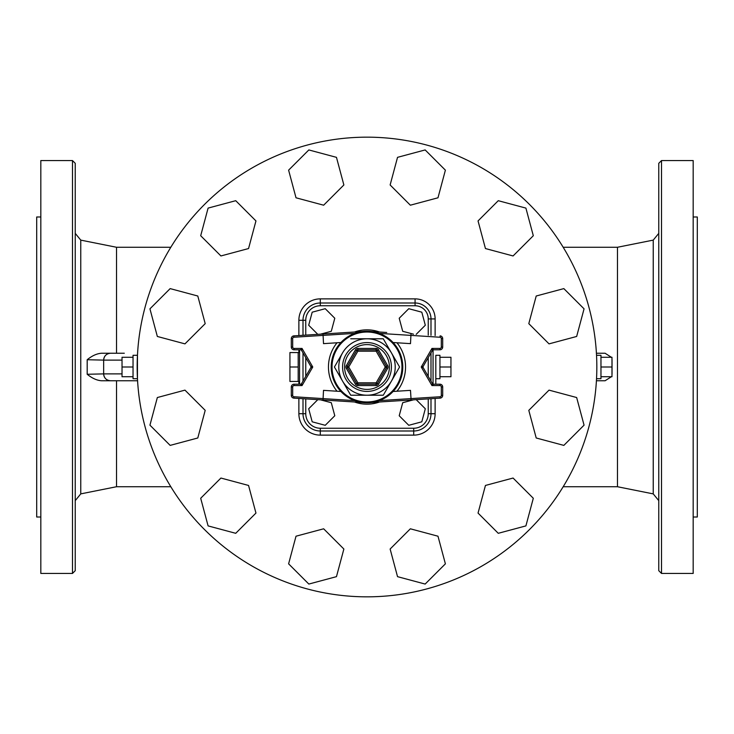 <?xml version="1.0" encoding="UTF-8"?>
<svg xmlns="http://www.w3.org/2000/svg" width="734" height="734" viewBox="0 0 734 734"><rect width="100%" height="100%" fill="white"/><g stroke="black" fill="none" stroke-linecap="round" stroke-linejoin="round"><path stroke-width="1.1" d="M347.531 367.688A1.376 1.376 0 0 1 347.531 366.312A1.376 1.376 0 0 0 347.531 367.688L346.338 368.376L355.476 384.203L356.669 383.515L347.531 367.688L348.723 367L347.531 366.312L356.669 350.485A1.376 1.376 0 0 1 357.862 349.797A1.376 1.376 0 0 0 356.669 350.485L355.476 349.797L346.338 365.624L347.531 366.312M357.862 384.203A1.376 1.376 0 0 1 356.669 383.515A1.376 1.376 0 0 0 357.862 384.203L357.862 385.579L376.138 385.579L376.138 384.203L357.862 384.203L357.862 382.827L356.669 383.515M356.669 350.485L357.862 351.173L376.138 351.173L376.138 349.797A1.376 1.376 0 0 1 377.331 350.485L386.469 366.312A1.376 1.376 0 0 1 386.469 367.688L377.331 383.515A1.376 1.376 0 0 1 376.138 384.203L376.138 382.827L357.862 382.827L348.723 367L357.862 351.173L357.862 349.797L376.138 349.797L376.138 348.421L357.862 348.421L357.862 349.797M338.787 367A28.213 28.213 0 0 1 391.433 352.889A28.213 28.213 0 0 1 367 395.213A28.213 28.213 0 0 1 338.787 367M362.422 331.511L293.884 335.869A2.752 2.752 0 0 0 291.306 338.622L291.306 347.044A2.752 2.752 0 0 0 294.059 349.797L300.445 349.797A1.376 1.376 0 0 1 301.637 350.485L302.032 348.421L300.445 349.797A1.376 1.376 0 0 1 301.637 350.485L310.776 366.312A1.376 1.376 0 0 1 310.776 367.688L312.757 367L310.776 366.312A1.376 1.376 0 0 1 310.776 367.688L301.637 383.515A1.376 1.376 0 0 1 300.445 384.203L294.059 384.203A2.752 2.752 0 0 0 291.306 386.956L291.306 395.378A2.752 2.752 0 0 0 293.884 398.131L323.015 399.984L323.511 390.36L340.888 391.47M340.888 342.53L323.511 343.64L323.015 334.016M331.217 367A35.782 35.782 0 0 0 384.891 397.984A35.782 35.782 0 0 0 384.891 336.016A35.782 35.782 0 0 0 331.217 367M362.468 331.502L354.761 333.374L322.988 335.401L293.967 337.245L293.884 335.869A2.752 2.752 0 0 0 291.306 338.622L292.683 338.622A1.376 1.376 0 0 1 293.967 337.245M293.967 396.755L293.884 398.131A2.752 2.752 0 0 1 291.306 395.378L292.683 395.378L292.683 386.956L292.683 395.378A1.376 1.376 0 0 0 293.967 396.755L354.761 400.626L362.422 402.489M386.726 332.474L371.578 331.511M371.578 402.489L440.116 398.131A2.752 2.752 0 0 0 442.694 395.378L442.694 386.956A2.752 2.752 0 0 0 439.941 384.203L433.555 384.203A1.376 1.376 0 0 1 432.363 383.515L431.968 385.579L433.555 384.203A1.376 1.376 0 0 1 432.363 383.515L423.224 367.688L432.363 383.515M374.056 402.076L379.239 400.626L411.012 398.599L410.985 399.984M342.567 352.898L334.42 367L342.567 381.102M342.567 381.111L350.714 395.213L334.42 367L342.567 352.889M440.116 398.131L440.033 396.755L411.012 398.599L410.489 390.36L393.112 391.47M423.224 367.688A1.376 1.376 0 0 1 423.224 366.312L432.363 350.485A1.376 1.376 0 0 1 433.555 349.797L439.941 349.797L439.941 348.421L431.968 348.421L433.555 349.797A1.376 1.376 0 0 0 432.363 350.485L431.968 348.421L421.243 367L423.224 367.688A1.376 1.376 0 0 1 423.224 366.312L421.243 367L431.968 385.579L439.941 385.579A1.376 1.376 0 0 1 441.317 386.956L441.317 395.378A1.376 1.376 0 0 1 440.033 396.755M291.306 386.956L292.683 386.956A1.376 1.376 0 0 1 294.059 385.579L302.032 385.579L301.637 383.515A1.376 1.376 0 0 1 300.445 384.203L302.032 385.579L312.757 367L302.032 348.421L294.059 348.421A1.376 1.376 0 0 1 292.683 347.044L292.683 338.622L292.683 347.044L291.306 347.044A2.752 2.752 0 0 0 294.059 349.797L294.059 348.421M323.015 399.984L362.468 402.498M439.941 349.797A2.752 2.752 0 0 0 442.694 347.044L442.694 338.622A2.752 2.752 0 0 0 440.116 335.869L440.033 337.245A1.376 1.376 0 0 1 441.317 338.622L441.317 347.044A1.376 1.376 0 0 1 439.941 348.421M410.985 334.016L410.489 343.64L393.112 342.53M350.714 338.787L383.286 338.787L399.58 367L383.286 395.213L350.714 395.213M317.804 334.346L308.693 325.235L312.189 312.189L325.235 308.693L334.787 318.244L331.291 331.291L320.51 334.172M416.196 334.346L425.307 325.235L421.811 312.189L408.765 308.693L399.213 318.244L402.709 331.291L413.49 334.172M317.804 399.654L308.693 408.765L312.189 421.811L325.235 425.307L334.787 415.756L331.291 402.709L320.51 399.828M416.196 399.654L425.307 408.765L421.811 421.811L408.765 425.307L399.213 415.756L402.709 402.709L413.49 399.828M428.243 398.883L428.243 413.71A14.533 14.533 0 0 1 413.71 428.243L320.29 428.243A14.533 14.533 0 0 1 305.757 413.71L303.004 413.71L303.004 398.709L303.004 413.71A17.286 17.286 0 0 0 320.29 430.996L413.71 430.996A17.286 17.286 0 0 0 430.996 413.71L430.996 398.709M430.996 381.148L430.996 352.852M430.996 335.291L430.996 318.932A15.928 15.928 0 0 0 415.068 303.004L320.29 303.004A17.286 17.286 0 0 0 303.004 320.29L303.004 335.291L303.004 320.29L303.004 335.291L303.004 320.29L298.876 320.29L298.876 335.548M303.004 352.852L303.004 381.148L303.004 352.852M298.188 359.779L298.188 381.451L289.93 381.451L289.93 352.549L298.188 352.549L298.188 359.779M298.188 367L289.93 367M439.941 357.265L450.951 357.265L450.951 376.735L439.941 376.735M439.941 367L450.951 367M435.812 378.698L439.941 378.698L439.941 355.302L435.812 355.302L435.812 384.203L435.812 355.302M299.564 384.203L299.564 349.797M435.124 335.548L435.124 318.932A20.057 20.057 0 0 0 415.068 298.876L415.068 303.004A15.928 15.928 0 0 1 430.996 318.932L428.243 318.932L428.243 335.117M596.788 362.523L596.834 367A229.834 229.834 0 0 1 252.083 566.042A229.834 229.834 0 0 1 252.083 167.958A229.834 229.834 0 0 1 596.834 367L596.788 371.477M498.267 533.306L478.045 513.075L485.449 485.449L513.075 478.045L533.306 498.267L525.902 525.902L498.267 533.306M397.534 576.658L390.13 549.032L410.352 528.801L437.987 536.205L445.391 563.84L425.16 584.062L397.534 576.658M288.609 563.84L296.013 536.205L323.648 528.801L343.87 549.032L336.466 576.658L308.84 584.062L288.609 563.84M200.694 498.267L220.925 478.045L248.551 485.449L255.955 513.075L235.733 533.306L208.098 525.902L200.694 498.267M157.342 397.534L184.968 390.13L205.199 410.352L197.795 437.987L170.16 445.391L149.938 425.16L157.342 397.534M170.16 288.609L197.795 296.013L205.199 323.648L184.968 343.87L157.342 336.466L149.938 308.84L170.16 288.609M235.733 200.694L255.955 220.925L248.551 248.551L220.925 255.955L200.694 235.733L208.098 208.098L235.733 200.694M336.466 157.342L343.87 184.968L323.648 205.199L296.013 197.795L288.609 170.16L308.84 149.938L336.466 157.342M445.391 170.16L437.987 197.795L410.352 205.199L390.13 184.968L397.534 157.342L425.16 149.938L445.391 170.16M533.306 235.733L513.075 255.955L485.449 248.551L478.045 220.925L498.267 200.694L525.902 208.098L533.306 235.733M576.658 336.466L549.032 343.87L528.801 323.648L536.205 296.013L563.84 288.609L584.062 308.84L576.658 336.466M563.84 445.391L536.205 437.987L528.801 410.352L549.032 390.13L576.658 397.534L584.062 425.16L563.84 445.391M133.037 378.698L133.037 355.302L137.46 355.302L137.46 378.698L133.037 378.698M137.46 378.698L137.46 355.302M133.037 357.265L122.028 357.265L122.028 376.735L133.037 376.735M133.037 367L122.028 367M600.962 357.265L611.972 357.265L611.972 376.735L600.962 376.735M600.962 367L611.972 367M596.54 355.302L600.962 355.302L600.962 378.698L596.54 378.698M563.18 486.734L617.477 486.734L617.477 247.266L653.232 240.119L653.232 493.881L658.765 500.634L658.765 450.722M658.765 414.939L658.765 367M658.765 163.315L658.765 570.685L661.518 573.438L661.518 160.562L658.765 163.315M658.765 508.047L658.765 543.83M75.235 367L75.235 500.634L80.768 493.881L80.768 240.119L75.235 233.366L75.235 367M116.522 353.238L116.522 247.266L80.768 240.119M80.768 493.881L116.522 486.734L116.522 380.762L110.54 380.762L137.579 380.762M101.65 380.762C97.007 380.487 92.19 378.331 87.19 374.276L103.659 373.881A6.881 6.881 -90 0 0 110.54 380.762L101.65 380.762M122.028 373.881L103.659 373.881L103.659 360.119L87.19 359.724C92.19 355.669 97.007 353.513 101.65 353.238L110.54 353.238A6.881 6.881 -90 0 0 103.659 360.119L122.028 360.119M75.235 570.685L75.235 163.315L72.483 160.562L72.483 573.438L75.235 570.685M75.235 225.953L75.235 190.17M75.235 543.83L75.235 508.047M40.829 517.011L36.7 517.011L36.7 216.989L40.829 216.989M72.483 160.562L40.829 160.562L40.829 573.438L72.483 573.438M693.171 216.989L697.3 216.989L697.3 517.011L693.171 517.011M661.518 573.438L693.171 573.438L693.171 160.562L661.518 160.562M124.303 353.238L101.65 353.238M611.358 357.265L605.091 353.238L597.182 353.238M597.182 380.762L605.091 380.762L611.358 376.735M612.046 374.303L612.046 359.697M320.29 428.243L320.29 435.124L413.71 435.124A21.414 21.414 0 0 0 435.124 413.71L430.996 413.71A17.286 17.286 0 0 1 413.71 430.996L413.71 428.243M346.338 365.624A2.752 2.752 0 0 0 346.338 368.376M357.862 348.421A2.752 2.752 0 0 0 355.476 349.797M355.476 384.203A2.752 2.752 0 0 0 357.862 385.579M378.524 349.797L376.138 351.173L385.277 367L387.662 368.376A2.752 2.752 0 0 0 387.662 365.624L378.524 349.797A2.752 2.752 0 0 0 376.138 348.421M376.138 385.579A2.752 2.752 0 0 0 378.524 384.203L387.662 368.376M387.662 365.624L385.277 367L376.138 382.827L378.524 384.203M344.604 367A22.396 22.396 0 0 1 378.193 347.604A22.396 22.396 0 0 1 378.193 386.396A22.396 22.396 0 0 1 344.604 367M342.585 367A24.415 24.415 0 0 0 379.212 388.148A24.415 24.415 0 0 0 379.212 345.852A24.415 24.415 0 0 0 342.585 367M337.025 342.778A38.535 38.535 0 0 0 337.025 391.222M332.025 367A34.975 34.975 0 0 1 384.488 336.713A34.975 34.975 0 0 1 384.488 397.287A34.975 34.975 0 0 1 332.025 367M396.975 391.222A38.535 38.535 0 0 0 396.975 342.778M312.757 367L302.032 385.579M294.059 385.579L294.059 384.203M442.694 395.378L441.317 395.378M442.694 386.956L441.317 386.956M439.941 384.203L439.941 385.579M442.694 347.044L441.317 347.044M442.694 338.622L441.317 338.622M379.239 333.374L440.033 337.245M379.524 332.016A37.159 37.159 0 0 0 354.476 332.016M354.476 401.984A37.159 37.159 0 0 0 379.524 401.984M428.243 357.623L428.243 376.377M305.757 335.117L305.757 320.29A14.533 14.533 0 0 1 320.29 305.757L415.068 305.757A13.175 13.175 0 0 1 428.243 318.932M305.757 413.71L305.757 398.883M305.757 376.377L305.757 357.623M430.996 413.71L428.243 413.71M305.757 320.29L303.004 320.29M415.068 303.004L415.068 305.757M320.29 305.757L320.29 298.876A21.414 21.414 0 0 0 298.876 320.29M433.06 349.889L433.06 384.111M413.71 435.124L413.71 430.996M303.004 413.71L298.876 413.71A21.414 21.414 0 0 0 320.29 435.124M435.124 413.71L435.124 398.452M435.124 318.932L430.996 318.932M298.876 349.797L298.876 352.549M298.876 381.451L298.876 384.203M298.876 398.452L298.876 413.71M415.068 298.876L320.29 298.876M87.19 359.724L87.19 374.276M103.65 371.954L103.659 373.881C104.063 378.065 106.357 380.359 110.54 380.762M299.564 352.549L298.188 352.549M299.564 381.451L298.188 381.451M653.232 240.119L658.765 233.366M617.477 486.734L653.232 493.881M103.659 362.073L103.659 360.119C104.063 355.935 106.357 353.641 110.54 353.238M103.659 360.119L103.65 362.046M103.659 373.881L103.659 371.927M116.522 247.266L170.82 247.266M116.522 486.734L170.82 486.734M563.18 247.266L617.477 247.266"/></g></svg>
